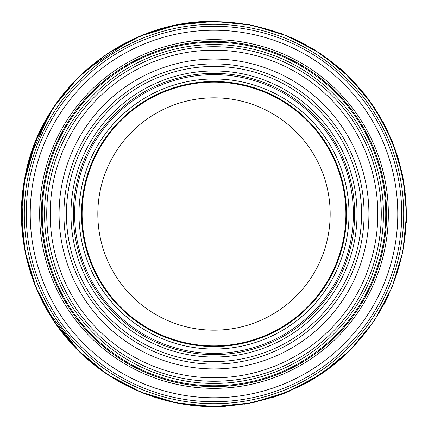 <?xml version="1.0" encoding="UTF-8"?>
<svg xmlns="http://www.w3.org/2000/svg" width="428" height="428" viewBox="0 0 428 428"><rect width="100%" height="100%" fill="white"/><g stroke="black" fill="none" stroke-linecap="round" stroke-linejoin="round"><path stroke-width="0.64" d="M214 97.83A116.17 116.17 0 0 1 330.17 214A116.17 116.17 0 0 1 214 330.17A116.17 116.17 0 0 1 97.825 214A116.17 116.17 0 0 1 214 97.83M214 21.4L214 21.405C125.613 19.795 42.516 87.028 25.637 173.805C19.522 202.909 20.03 231.896 27.162 260.77C34.47 289.601 47.679 315.409 66.789 338.195C102.65 381.171 158.028 406.905 214 406.6L251.573 402.898L287.702 391.941L321 374.142L350.184 350.19L374.136 321.005L391.936 287.707L402.898 251.578L406.6 214.005L402.898 176.432L391.941 140.304L374.142 107.005L350.195 77.816L321.011 53.864L287.707 36.064L251.578 25.102L214 21.4L251.568 25.108L287.696 36.07L320.995 53.864L350.179 77.816L374.131 107L391.925 140.293L402.887 176.422L406.589 213.995L402.892 251.562L391.93 287.691L374.136 320.989L350.19 350.174L321.005 374.131L287.707 391.93L251.573 402.892L214 406.589L251.573 402.892L287.707 391.93L321.005 374.131L350.19 350.179L374.136 320.995L391.936 287.696L402.892 251.568L406.595 213.995L402.892 176.422L391.93 140.293L374.131 107L350.184 77.816L320.995 53.864L287.702 36.064L251.573 25.108L214 21.405L176.427 25.108L140.298 36.07L107 53.864L77.816 77.816L53.864 107L36.07 140.293L25.108 176.422L21.405 213.995L25.108 251.568L36.064 287.696L53.858 320.995L77.81 350.179L106.995 374.131L140.293 391.93L176.422 402.892L214 406.589C157.402 406.91 101.425 380.567 65.602 336.766C27.948 291.816 12.899 229.13 26.044 171.986C43.651 86.033 126.271 19.838 214 21.405L248.663 24.546L282.191 33.882L313.499 49.092L341.555 69.694L365.442 95.011L384.387 124.211L397.762 156.343L405.139 190.358M214 39.649A174.351 174.351 0 0 1 388.351 214A174.351 174.351 0 0 1 214 388.351A174.351 174.351 0 0 1 39.649 214A174.351 174.351 0 0 1 214 39.649M214 41.398A172.602 172.602 0 0 0 41.398 214A172.602 172.602 0 0 0 214 386.602A172.602 172.602 0 0 0 386.602 214A172.602 172.602 0 0 0 214 41.398M90.779 362.024A192.6 192.6 0 0 0 106.048 373.505M161.656 399.351A192.6 192.6 0 0 0 180.316 403.631M138.035 37.022A192.589 192.589 0 0 0 120.717 45.507M65.024 91.945A192.589 192.589 0 0 0 59.974 98.381M82.946 355.128A192.589 192.589 0 0 0 120.45 382.348M203.525 406.306A192.589 192.589 0 0 0 209.725 406.547M290.644 37.316A192.589 192.589 0 0 1 301.28 42.324M406.579 216.284A192.589 192.589 0 0 1 406.375 223.09M389.277 293.806A192.589 192.589 0 0 1 383.863 304.763M355.989 344.117A192.589 192.589 0 0 1 304.297 384.109M289.398 391.219A192.589 192.589 0 0 1 271.946 397.666M226.251 406.199A192.589 192.589 0 0 1 217.365 406.563M214 21.689A192.311 192.311 0 0 1 406.311 214A192.311 192.311 0 0 1 214 406.311A192.311 192.311 0 0 1 21.684 214A192.311 192.311 0 0 1 214 21.689M214 24.305A189.695 189.695 0 0 0 24.305 214A189.695 189.695 0 0 0 214 403.695A189.695 189.695 0 0 0 403.695 214A189.695 189.695 0 0 0 214 24.305M214 26.269A187.732 187.732 0 0 1 401.732 214A187.732 187.732 0 0 1 214 401.732A187.732 187.732 0 0 1 26.263 214A187.732 187.732 0 0 1 214 26.269M214 30.228A183.773 183.773 0 0 0 30.222 214A183.773 183.773 0 0 0 214 397.773A183.773 183.773 0 0 0 397.773 214A183.773 183.773 0 0 0 214 30.228M214 42.249A171.751 171.751 0 0 1 385.751 214A171.751 171.751 0 0 1 214 385.751A171.751 171.751 0 0 1 42.244 214A171.751 171.751 0 0 1 214 42.249M214 44.56A169.44 169.44 0 0 0 44.555 214A169.44 169.44 0 0 0 214 383.44A169.44 169.44 0 0 0 383.44 214A169.44 169.44 0 0 0 214 44.56M214 46.722A167.278 167.278 0 0 1 381.278 214A167.278 167.278 0 0 1 214 381.278A167.278 167.278 0 0 1 46.722 214A167.278 167.278 0 0 1 214 46.722M214 50.183A163.817 163.817 0 0 0 50.183 214A163.817 163.817 0 0 0 214 377.817A163.817 163.817 0 0 0 377.817 214A163.817 163.817 0 0 0 214 50.183M214 59.085A154.915 154.915 0 0 1 368.915 214A154.915 154.915 0 0 1 214 368.915A154.915 154.915 0 0 1 59.08 214A154.915 154.915 0 0 1 214 59.085M214 63.906A150.094 150.094 0 0 0 63.906 214A150.094 150.094 0 0 0 214 364.094A150.094 150.094 0 0 0 364.089 214A150.094 150.094 0 0 0 214 63.906M214 66.442A147.558 147.558 0 0 1 361.558 214A147.558 147.558 0 0 1 214 361.558A147.558 147.558 0 0 1 66.436 214A147.558 147.558 0 0 1 214 66.442M214 70.962A143.038 143.038 0 0 0 70.957 214A143.038 143.038 0 0 0 214 357.038A143.038 143.038 0 0 0 357.038 214A143.038 143.038 0 0 0 214 70.962M214 73.354A140.646 140.646 0 0 1 354.641 214A140.646 140.646 0 0 1 214 354.646A140.646 140.646 0 0 1 73.354 214A140.646 140.646 0 0 1 214 73.354M214 74.633A139.368 139.368 0 0 0 74.627 214A139.368 139.368 0 0 0 214 353.368A139.368 139.368 0 0 0 353.368 214A139.368 139.368 0 0 0 214 74.633M214 78.982A135.018 135.018 0 0 1 349.013 214A135.018 135.018 0 0 1 214 349.018A135.018 135.018 0 0 1 78.982 214A135.018 135.018 0 0 1 214 78.982M214 81.486A132.514 132.514 0 0 0 81.486 214A132.514 132.514 0 0 0 214 346.514A132.514 132.514 0 0 0 346.514 214A132.514 132.514 0 0 0 214 81.486M214 82.117A131.883 131.883 0 0 1 345.883 214A131.883 131.883 0 0 1 214 345.883A131.883 131.883 0 0 1 82.117 214A131.883 131.883 0 0 1 214 82.117M49.455 113.912L29.698 158.093M335.038 363.811L307.967 382.118L278.189 395.584L246.56 403.823L214 406.6M128.737 41.302L85.616 70.427M35.936 140.598L23.754 183.869L21.967 228.782M47.524 310.862L79.49 351.853M295.818 39.654L305.645 44.614M255.591 402.047L244.067 404.23"/></g></svg>

